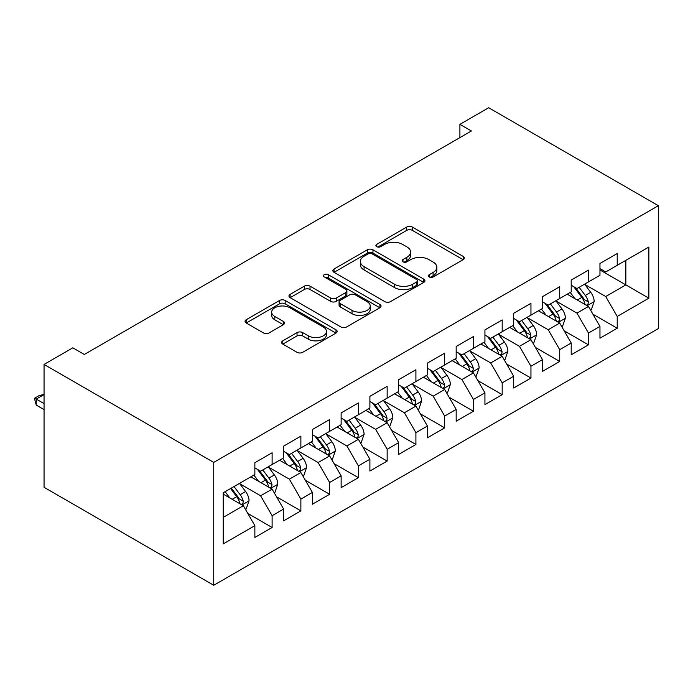 <?xml version="1.0" encoding="UTF-8"?>
<svg xmlns="http://www.w3.org/2000/svg" width="693" height="693" viewBox="0 0 693 693"><rect width="100%" height="100%" fill="white"/><g stroke="black" fill="none" stroke-linecap="round" stroke-linejoin="round"><path stroke-width="1.04" d="M429.218 276.975A2.798 1.611 0 0 0 433.168 276.975L463.167 259.658A3.993 2.304 0 0 0 464.336 258.03A3.993 2.304 0 0 0 463.167 256.401L412.352 227.061A3.993 2.304 0 0 0 406.704 227.061L376.715 244.378A2.798 1.611 0 0 0 375.892 245.521A2.798 1.611 0 0 0 376.715 246.665A2.798 1.611 0 0 0 380.665 246.665L384.546 244.421A12.777 7.372 0 0 1 402.616 244.421L406.852 246.864A12.777 7.372 0 0 1 410.594 252.079A12.777 7.372 0 0 1 406.852 257.294L402.971 259.537A2.798 1.611 0 0 0 402.148 260.681A2.798 1.611 0 0 0 402.971 261.815A2.798 1.611 0 0 0 406.921 261.815L410.802 259.58A12.777 7.372 0 0 1 428.872 259.58L433.099 262.023A12.777 7.372 0 0 1 436.841 267.238A12.777 7.372 0 0 1 433.099 272.453L429.218 274.697A2.798 1.611 0 0 0 428.404 275.84A2.798 1.611 0 0 0 429.218 276.975L429.218 274.697M282.779 340.826A3.993 2.304 0 0 0 281.609 342.455A3.993 2.304 0 0 0 282.779 344.083L297.037 352.313A3.993 2.304 0 0 0 302.685 352.313L335.992 333.082A3.993 2.304 0 0 0 337.162 331.453A3.993 2.304 0 0 0 335.992 329.825L285.178 300.485A3.993 2.304 0 0 0 279.539 300.485L246.223 319.716A3.993 2.304 0 0 0 245.053 321.344A3.993 2.304 0 0 0 246.223 322.981L263.444 332.917A3.993 2.304 0 0 0 269.092 332.917L283.35 324.688A3.993 2.304 0 0 0 284.52 323.059A3.993 2.304 0 0 0 283.35 321.431L274.809 316.502A10.681 6.168 0 0 1 271.682 312.136A10.681 6.168 0 0 1 278.274 306.445A10.681 6.168 0 0 1 289.908 307.779L323.362 327.096A10.681 6.168 0 0 1 326.49 331.453A10.681 6.168 0 0 1 319.897 337.144A10.681 6.168 0 0 1 308.255 335.81L302.685 332.597A3.993 2.304 0 0 0 297.037 332.597L282.779 340.826L282.779 344.083M44.057 364.431L213.73 462.396L213.73 585.264L44.057 487.3L44.057 364.431L72.817 347.825L84.321 354.469L471.413 130.977L459.909 124.342L459.909 137.621M459.909 124.342L488.669 107.736L658.35 205.7L213.73 462.396M384.832 301.628A3.993 2.304 0 0 0 390.48 301.628L423.787 282.397A3.993 2.304 0 0 0 424.956 280.769A3.993 2.304 0 0 0 423.787 279.14L372.973 249.801A3.993 2.304 0 0 0 367.325 249.801L334.017 269.031A3.993 2.304 0 0 0 332.848 270.66A3.993 2.304 0 0 0 334.017 272.288L384.832 301.628M325.398 277.581A2.798 1.611 0 0 1 328.231 277.971L328.231 274.653L379.894 304.478A3.993 2.304 0 0 1 381.063 306.107A3.993 2.304 0 0 1 379.894 307.735L346.578 326.975A3.993 2.304 0 0 1 340.93 326.975L290.124 297.635L290.124 294.378A3.993 2.304 0 0 0 288.955 296.006A3.993 2.304 0 0 0 290.124 297.635M290.124 294.378L304.374 286.148A3.993 2.304 0 0 1 310.022 286.148L330.63 298.042A3.993 2.304 0 0 0 336.278 298.042L345.729 292.585A3.993 2.304 0 0 0 346.898 290.956A3.993 2.304 0 0 0 345.729 289.319L324.281 276.94A2.798 1.611 0 0 1 323.458 275.797A2.798 1.611 0 0 1 325.182 274.307A2.798 1.611 0 0 1 328.231 274.653M213.73 585.264L658.35 328.569L658.35 205.7M599.965 269.958L625.848 284.901L625.848 260.325L648.856 247.046L617.22 265.306L617.22 253.517L599.965 263.479L599.965 275.268L588.461 281.912L588.461 270.123L571.214 280.085L571.214 291.874L559.71 298.518L559.71 286.729L542.454 296.691L542.454 308.48L530.951 315.116L530.951 303.326L513.695 313.288L513.695 325.078L502.191 331.722L502.191 319.932L484.935 329.894L484.935 341.684L473.432 348.328L473.432 336.538L456.176 346.5L456.176 358.29L444.672 364.934L444.672 353.144L427.416 363.106L427.416 374.896L415.913 381.531L415.913 369.741L398.657 379.703L398.657 391.493L387.153 398.137L387.153 386.347L369.897 396.309L369.897 408.099L358.394 414.743L358.394 402.954L341.138 412.915L341.138 424.705L329.634 431.349L329.634 419.56L312.378 429.521L312.378 441.311L300.875 447.947L300.875 436.157L283.619 446.127L283.619 457.908L272.115 464.553L272.115 452.763L254.859 462.725L254.859 474.514L223.224 492.784L223.224 543.918L254.859 525.658L243.356 505.734L223.224 494.109M648.856 247.046L648.856 298.181L617.22 316.45L605.717 296.526L584.866 284.485M592.922 314.206L617.22 328.239L617.22 316.45M617.22 328.239L599.965 338.201L599.965 326.412L588.461 333.047L576.966 313.123L556.107 301.091M564.163 330.812L588.461 344.837L588.461 333.047M588.461 344.837L571.214 354.799L571.214 343.018L559.71 349.653L548.206 329.729L527.356 317.689M535.403 347.418L559.71 361.443L559.71 349.653M559.71 361.443L542.454 371.405L542.454 359.615L530.951 366.259L519.447 346.335L498.596 334.295M506.644 364.016L530.951 378.049L530.951 366.259M530.951 378.049L513.695 388.011L513.695 376.221L502.191 382.865L490.687 362.941L469.837 350.901M477.884 380.622L502.191 394.655L502.191 382.865M502.191 394.655L484.935 404.617L484.935 392.827L473.432 399.471L461.928 379.539L441.077 367.507M449.125 397.228L473.432 411.252L473.432 399.471M473.432 411.252L456.176 421.214L456.176 409.433L444.672 416.069L433.168 396.145L412.318 384.104M420.365 413.834L444.672 427.858L444.672 416.069M444.672 427.858L427.416 437.82L427.416 426.03L415.913 432.675L404.409 412.751L383.558 400.71M391.606 430.431L415.913 444.464L415.913 432.675M415.913 444.464L398.657 454.426L398.657 442.636L387.153 449.281L375.649 429.357L354.799 417.316M362.846 447.037L387.153 461.07L387.153 449.281M387.153 461.07L369.897 471.032L369.897 459.242L358.394 465.887L346.89 445.954L326.039 433.922M334.087 463.643L358.394 477.668L358.394 465.887M358.394 477.668L341.138 487.638L341.138 475.848L329.634 482.484L318.13 462.56L297.28 450.528M305.336 480.249L329.634 494.274L329.634 482.484M329.634 494.274L312.378 504.235L312.378 492.446L300.875 499.09L289.371 479.166L268.52 467.125M276.576 496.846L300.875 510.88L300.875 499.09M300.875 510.88L283.619 520.841L283.619 509.052L272.115 515.696L260.611 495.772L239.761 483.731M247.817 513.452L272.115 527.486L272.115 515.696M272.115 527.486L254.859 537.447L254.859 525.658M254.859 467.879L260.611 471.197L272.115 464.553M223.224 517.359L243.356 505.734M283.619 451.273L289.371 454.591L300.875 447.947M260.611 495.772L272.115 489.128L250.831 476.845M283.619 509.052L272.115 489.128M312.378 434.667L318.13 437.985L329.634 431.349M289.371 479.166L300.875 472.522L279.591 460.239M312.378 492.446L300.875 472.522M341.138 418.061L346.89 421.387L358.394 414.743M318.13 462.56L329.634 455.916L308.35 443.633M341.138 475.848L329.634 455.916M369.897 401.455L375.649 404.781L387.153 398.137M346.89 445.954L358.394 439.319L337.11 427.027M369.897 459.242L358.394 439.319M398.657 384.858L404.409 388.175L415.913 381.531M375.649 429.357L387.153 422.713L365.869 410.429M398.657 442.636L387.153 422.713M427.416 368.252L433.168 371.569L444.672 364.934M404.409 412.751L415.913 406.107L394.629 393.823M427.416 426.03L415.913 406.107M456.176 351.646L461.928 354.972L473.432 348.328M433.168 396.145L444.672 389.501L423.388 377.217M456.176 409.433L444.672 389.501M484.935 335.04L490.687 338.366L502.191 331.722M461.928 379.539L473.432 372.903L452.148 360.611M484.935 392.827L473.432 372.903M513.695 318.442L519.447 321.76L530.951 315.116M490.687 362.941L502.191 356.297L480.907 344.005M513.695 376.221L502.191 356.297M542.454 301.836L548.206 305.154L559.71 298.518M519.447 346.335L530.951 339.691L509.667 327.408M542.454 359.615L530.951 339.691M571.214 285.23L576.966 288.548L588.461 281.912M548.206 329.729L559.71 323.085L538.426 310.802M571.214 343.018L559.71 323.085M599.965 268.624L605.717 271.951L617.22 265.306M576.966 313.123L588.461 306.488L567.186 294.196M599.965 326.412L588.461 306.488M605.717 296.526L625.848 284.901L648.856 298.181M430.336 277.373L433.099 275.771A12.777 7.372 0 0 0 436.841 270.556L436.841 267.238M410.594 252.079L410.594 255.405A12.777 7.372 0 0 1 406.852 260.62L404.088 262.214M463.115 259.693L412.352 230.388A3.993 2.304 0 0 0 406.704 230.388L377.832 247.054M423.735 282.423L372.973 253.118A3.993 2.304 0 0 0 367.325 253.118L334.069 272.323M416.727 281.904A2.798 1.611 0 0 0 417.55 280.769A2.798 1.611 0 0 0 416.727 279.625L372.124 253.872A2.798 1.611 0 0 0 368.174 253.872L364.085 256.237A12.777 7.372 0 0 0 360.343 261.452A12.777 7.372 0 0 0 364.085 266.666L394.568 284.269A12.777 7.372 0 0 0 412.638 284.269L416.727 281.904L416.727 285.23A2.798 1.611 0 0 0 417.55 284.087L417.55 280.769M360.343 261.452L360.343 264.778A12.777 7.372 0 0 0 364.085 269.993L364.085 266.666M416.727 285.23L412.638 287.595A12.777 7.372 0 0 1 394.568 287.595L364.085 269.993M290.176 297.661L304.374 289.466L304.374 286.148M346.898 290.956L346.898 294.274A3.993 2.304 0 0 1 345.729 295.902L336.278 301.36A3.993 2.304 0 0 1 330.63 301.36L310.022 289.466A3.993 2.304 0 0 0 304.374 289.466M328.231 277.971L379.833 307.77M352.018 310.386A10.681 6.168 0 0 0 363.652 311.72A10.681 6.168 0 0 0 370.244 306.029A10.681 6.168 0 0 0 367.117 301.672L355.327 294.863A3.993 2.304 0 0 0 349.688 294.863L340.228 300.32A3.993 2.304 0 0 0 339.059 301.957A3.993 2.304 0 0 0 340.228 303.586L352.018 310.386L352.018 313.712A10.681 6.168 0 0 0 363.652 315.046A10.681 6.168 0 0 0 370.244 309.347L370.244 306.029M339.059 301.957L339.059 305.275A3.993 2.304 0 0 0 340.228 306.904L340.228 303.586M352.018 313.712L340.228 306.904M326.49 331.453L326.49 334.771A10.681 6.168 0 0 1 319.897 340.471A10.681 6.168 0 0 1 308.255 339.137L302.685 335.914A3.993 2.304 0 0 0 297.037 335.914L282.839 344.118M271.682 312.136L271.682 315.462A10.681 6.168 0 0 0 274.809 319.82L274.809 316.502M283.29 324.722L274.809 319.82M335.94 333.116L285.178 303.811A3.993 2.304 0 0 0 279.539 303.811L246.275 323.007M590.592 310.169L591.285 309.771L594.161 301.472A10.776 6.22 -120 0 0 590.722 292.29L584.606 284.139M574.878 298.64L570.226 292.437M568.061 294.707L567.532 293.997M586.434 305.31L588.106 303.811L588.34 301.931A10.776 6.22 -120 0 0 585.256 295.443L579.149 287.292M575.658 287.803L583.203 297.869A5.492 3.17 60 0 1 584.199 299.541L588.34 301.931M573.761 286.703L581.799 297.436A10.776 6.22 60 0 1 584.892 303.924L585.109 304.548M561.832 326.775L562.525 326.377L565.401 318.07A10.776 6.22 -120 0 0 561.962 308.896L555.847 300.745M546.119 315.246L541.467 309.043M539.301 311.304L538.773 310.603M557.674 321.916L559.346 320.417L559.58 318.537A10.776 6.22 -120 0 0 556.496 312.049L550.389 303.898M546.898 304.4L554.443 314.475A5.492 3.17 60 0 1 555.44 316.147L559.58 318.537M545.001 303.309L553.049 314.042A10.776 6.22 60 0 1 556.132 320.53L556.349 321.154M533.073 343.381L533.766 342.983L536.642 334.676A10.776 6.22 -120 0 0 533.203 325.502L527.087 317.342M517.359 331.843L512.707 325.649M510.542 327.91L510.013 327.209M528.915 338.522L530.587 337.015L530.821 335.135A10.776 6.22 -120 0 0 527.737 328.655L521.63 320.495M518.139 321.006L525.684 331.081A5.492 3.17 60 0 1 526.68 332.744L530.821 335.135M516.242 319.915L524.289 330.648A10.776 6.22 60 0 1 527.373 337.127L527.59 337.751M504.313 359.979L505.006 359.58L507.882 351.282A10.776 6.22 -120 0 0 504.443 342.108L498.328 333.948M488.6 348.449L483.957 342.247M481.782 344.516L481.254 343.806M500.155 355.128L501.827 353.621L502.061 351.741A10.776 6.22 -120 0 0 498.977 345.261L492.87 337.101M489.379 337.612L496.924 347.687A5.492 3.17 60 0 1 497.92 349.35L502.061 351.741M487.482 336.521L495.53 347.254A10.776 6.22 60 0 1 498.613 353.733L498.83 354.357M475.554 376.585L476.247 376.186L479.123 367.888A10.776 6.22 -120 0 0 475.684 358.705L469.577 350.554M459.84 365.055L455.197 358.853M453.023 361.122L452.494 360.412M471.396 371.725L473.068 370.227L473.302 368.347A10.776 6.22 -120 0 0 470.218 361.859L464.111 353.707M460.62 354.218L468.165 364.284A5.492 3.17 60 0 1 469.161 365.956L473.302 368.347M458.723 353.118L466.77 363.851A10.776 6.22 60 0 1 469.854 370.339L470.071 370.963M446.794 393.191L447.487 392.792L450.363 384.485A10.776 6.22 -120 0 0 446.924 375.311L440.817 367.16M431.081 381.661L426.438 375.459M424.263 377.72L423.735 377.018M442.636 388.331L444.308 386.833L444.542 384.953A10.776 6.22 -120 0 0 441.458 378.465L435.351 370.313M431.86 370.816L439.405 380.89A5.492 3.17 60 0 1 440.401 382.562L444.542 384.953M429.963 369.724L438.011 380.457A10.776 6.22 60 0 1 441.094 386.945L441.311 387.569M418.035 409.797L418.728 409.398L421.604 401.091A10.776 6.22 -120 0 0 418.165 391.917L412.058 383.757M402.321 398.258L397.678 392.065M395.504 394.326L394.975 393.624M413.877 404.937L415.549 403.43L415.783 401.55A10.776 6.22 -120 0 0 412.699 395.071L406.592 386.919M403.101 387.422L410.646 397.496A5.492 3.17 60 0 1 411.651 399.168L415.783 401.55M401.204 386.33L409.251 397.063A10.776 6.22 60 0 1 412.335 403.543L412.552 404.166M389.275 426.403L389.968 426.004L392.844 417.697A10.776 6.22 -120 0 0 389.405 408.524L383.298 400.363M373.562 414.864L368.919 408.662M366.744 410.932L366.216 410.221M385.117 421.543L386.789 420.036L387.023 418.156A10.776 6.22 -120 0 0 383.939 411.677L377.832 403.517M374.341 404.028L381.886 414.102A5.492 3.17 60 0 1 382.891 415.765L387.023 418.156M372.444 402.936L380.492 413.669A10.776 6.22 60 0 1 383.575 420.149L383.792 420.772M360.516 443L361.209 442.602L364.085 434.303A10.776 6.22 -120 0 0 360.646 425.121L354.539 416.969M344.802 431.47L340.159 425.268M337.985 427.538L337.456 426.827M356.358 438.141L358.03 436.642L358.264 434.762A10.776 6.22 -120 0 0 355.18 428.274L349.073 420.123M345.582 420.634L353.127 430.708A5.492 3.17 60 0 1 354.132 432.371L358.264 434.762M343.685 419.534L351.732 430.275A10.776 6.22 60 0 1 354.816 436.755L355.033 437.378M331.765 459.606L332.449 459.208L335.325 450.909A10.776 6.22 -120 0 0 331.886 441.727L325.779 433.575M316.043 448.076L311.4 441.874M309.225 444.135L308.697 443.433M327.598 454.747L329.27 453.248L329.504 451.368A10.776 6.22 -120 0 0 326.42 444.88L320.313 436.729M316.822 437.231L324.367 447.306A5.492 3.17 60 0 1 325.372 448.977L329.504 451.368M314.934 436.14L322.973 446.872A10.776 6.22 60 0 1 326.056 453.361L326.273 453.984M303.006 476.212L303.69 475.814L306.566 467.506A10.776 6.22 -120 0 0 303.127 458.333L297.02 450.173M287.283 464.674L282.64 458.48M280.466 460.741L279.937 460.039M298.839 471.353L300.511 469.845L300.745 467.966A10.776 6.22 -120 0 0 297.661 461.486L291.554 453.335M288.063 453.837L295.616 463.912A5.492 3.17 60 0 1 296.613 465.583L300.745 467.966M286.174 452.746L294.213 463.478A10.776 6.22 60 0 1 297.297 469.958L297.514 470.582M274.246 492.818L274.93 492.42L277.806 484.112A10.776 6.22 -120 0 0 274.367 474.939L268.26 466.779M258.524 481.28L253.881 475.086M251.706 477.347L251.178 476.637M270.079 487.959L271.751 486.451L271.985 484.572A10.776 6.22 -120 0 0 268.901 478.092L262.794 469.932M259.303 470.443L266.857 480.518A5.492 3.17 60 0 1 267.853 482.181L271.985 484.572M257.415 469.352L265.454 480.084A10.776 6.22 60 0 1 268.537 486.564L268.754 487.188M245.487 509.416L246.171 509.017L249.047 500.718A10.776 6.22 -120 0 0 245.608 491.536L239.501 483.385M229.764 497.886L225.121 491.683M241.32 504.556L242.992 503.057L243.226 501.178A10.776 6.22 -120 0 0 240.142 494.698L234.035 486.538M231.332 488.097L238.097 497.124A5.492 3.17 60 0 1 239.094 498.787L243.226 501.178M230.587 488.53L236.694 496.69A10.776 6.22 60 0 1 239.778 503.17L239.995 503.794M44.057 394.586L36.235 399.099L44.057 403.621M36.235 405.076L34.65 399.185L34.65 398.189L36.235 399.099L36.235 405.076L44.057 409.598M34.65 398.189L38.964 395.694L44.057 394.334M433.099 275.771L433.099 272.453M402.971 261.815L402.971 259.537M406.852 260.62L406.852 257.294M376.715 246.665L376.715 244.378M406.704 230.388L406.704 227.061M412.352 230.388L412.352 227.061M463.167 259.658L463.167 256.401M334.017 272.288L334.017 269.031M367.325 253.118L367.325 249.801M372.973 253.118L372.973 249.801M423.787 282.397L423.787 279.14M394.568 287.595L394.568 284.269M412.638 287.595L412.638 284.269M310.022 289.466L310.022 286.148M330.63 301.36L330.63 298.042M336.278 301.36L336.278 298.042M345.729 295.902L345.729 292.585M379.894 307.735L379.894 304.478M297.037 335.914L297.037 332.597M302.685 335.914L302.685 332.597M308.255 339.137L308.255 335.81M283.35 324.688L283.35 321.431M246.223 322.981L246.223 319.716M279.539 303.811L279.539 300.485M285.178 303.811L285.178 300.485M335.992 333.082L335.992 329.825M587.11 305.708L594.092 301.68M585.256 295.443L590.722 292.29M577.304 300.043L581.799 297.436M558.359 322.306L565.332 318.286M556.496 312.049L561.962 308.896M548.544 316.64L553.049 314.042M529.599 338.912L536.573 334.884M527.737 328.655L533.203 325.502M519.785 333.246L524.289 330.648M500.84 355.518L507.813 351.49M498.977 345.261L504.443 342.108M491.025 349.852L495.53 347.254M472.08 372.124L479.054 368.096M470.218 361.859L475.684 358.705M462.266 366.458L466.77 363.851M443.321 388.721L450.294 384.702M441.458 378.465L446.924 375.311M433.506 383.056L438.011 380.457M414.561 405.327L421.535 401.299M412.699 395.071L418.165 391.917M404.747 399.662L409.251 397.063M385.802 421.933L392.775 417.905M383.939 411.677L389.405 408.524M375.987 416.268L380.492 413.669M357.042 438.539L364.016 434.511M355.18 428.274L360.646 425.121M347.228 432.874L351.732 430.275M328.283 455.136L335.256 451.117M326.42 444.88L331.886 441.727M318.468 449.471L322.973 446.872M299.523 471.742L306.497 467.714M297.661 461.486L303.127 458.333M289.709 466.077L294.213 463.478M270.764 488.348L277.737 484.32M268.901 478.092L274.367 474.939M260.949 482.683L265.454 480.084M242.004 504.954L248.978 500.926M240.142 494.698L245.608 491.536M232.19 499.289L236.694 496.69"/></g></svg>
